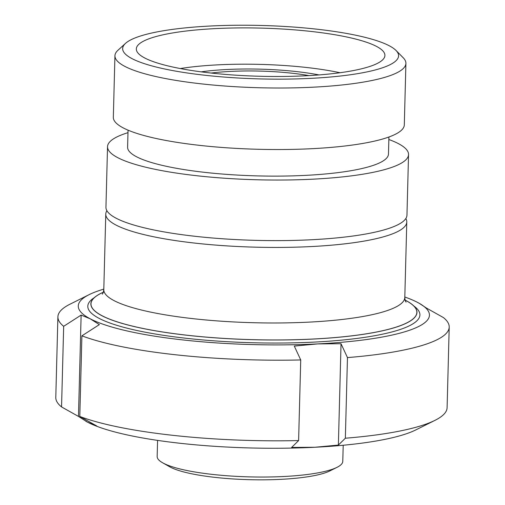 <?xml version="1.0" encoding="UTF-8"?>
<svg xmlns="http://www.w3.org/2000/svg" width="505" height="505" viewBox="0 0 505 505"><rect width="100%" height="100%" fill="white"/><g stroke="black" fill="none" stroke-linecap="round" stroke-linejoin="round"><path stroke-width="0.76" d="M405.837 218.526A150.559 29.164 -178.5 0 1 406.784 221.96A150.559 29.164 -178.5 0 1 255.511 247.172A150.559 29.164 -178.5 0 1 105.772 214.082A150.559 29.164 -178.5 0 1 106.896 210.699M405.136 300.115A163.102 31.594 -178.5 0 1 405.812 300.462A163.102 31.594 -178.5 0 1 416.966 312.393A163.102 31.594 -178.5 0 1 253.093 339.707A163.102 31.594 -178.5 0 1 90.868 303.858A163.102 31.594 -178.5 0 1 103.329 292.212M389.147 45.709A138.01 26.733 -178.5 0 1 396.008 50.456A138.01 26.733 -178.5 0 1 259.917 78.913A138.01 26.733 -178.5 0 1 125.511 43.373A138.01 26.733 -178.5 0 1 249.028 25.25A138.01 26.733 -178.5 0 1 389.147 45.709M125.511 43.373L117.949 50.273A145.541 28.192 1.5 0 0 114.938 55.765A145.541 28.192 1.5 0 0 259.69 87.756A145.541 28.192 1.5 0 0 405.913 63.384A145.541 28.192 1.5 0 0 403.198 57.74L396.008 50.456M376.414 46.353A124.337 24.088 -178.5 0 1 384.709 56.712A124.337 24.088 -178.5 0 1 259.987 76.268A124.337 24.088 -178.5 0 1 136.464 50.216A124.337 24.088 -178.5 0 1 234.711 27.971A124.337 24.088 -178.5 0 1 376.414 46.353M405.913 63.384L404.303 124.905A145.541 28.192 -178.5 0 1 258.08 149.278A145.541 28.192 -178.5 0 1 113.328 117.286L114.938 55.765M211.084 73.042A80.295 15.554 -178.5 0 1 308.997 75.605M201.129 71.849A90.332 17.498 -178.5 0 1 318.996 74.929M180.291 68.554A114.925 22.264 -178.5 0 1 339.985 72.733M388.926 136.994L388.478 154.044A130.486 25.275 -178.5 0 1 257.38 175.891A130.486 25.275 -178.5 0 1 127.601 147.214L128.049 130.164M388.863 139.5A150.559 29.164 -178.5 0 1 398.256 143.553A150.559 29.164 -178.5 0 1 408.545 154.568A150.559 29.164 -178.5 0 1 257.279 179.78A150.559 29.164 -178.5 0 1 107.533 146.684A150.559 29.164 -178.5 0 1 127.986 132.663M408.545 154.568L406.961 215.143A150.559 29.164 -178.5 0 1 397.624 224.876A150.559 29.164 -178.5 0 1 255.631 240.355A150.559 29.164 -178.5 0 1 114.723 217.447A150.559 29.164 -178.5 0 1 105.949 207.258L107.533 146.684M343.204 445.246L342.781 461.33A92.844 17.984 -178.5 0 1 337.024 467.333A92.844 17.984 -178.5 0 1 252.633 476.954A92.844 17.984 -178.5 0 1 162.591 462.763A92.844 17.984 -178.5 0 1 157.156 456.469L157.579 440.385M337.024 467.333L329.853 470.912A85.313 16.526 -178.5 0 1 252.304 479.75A85.313 16.526 -178.5 0 1 169.566 466.715L162.591 462.763M78.477 416.423L61.553 406.935L63.668 326.312L81.128 315.088L78.477 416.423L87.567 422.193A175.652 34.024 -178.5 0 1 85.837 421.258A175.652 34.024 -178.5 0 1 85.806 421.239M81.128 315.088L90.275 318.838L99.365 324.608L81.905 335.831L79.796 416.455L96.714 425.942L87.567 422.193A175.652 34.024 -178.5 0 0 314.981 447.26L291.637 447.43L298.613 440.575L300.727 359.951L294.289 346.089L317.683 343.905L341.026 343.735L338.375 445.075L314.981 447.26A175.652 34.024 -178.5 0 0 415.842 429.9L434.963 420.356A195.725 37.913 -178.5 0 1 345.351 438.22L338.375 445.075M341.026 343.735L347.465 357.591L345.351 438.22M404.821 297.009A175.652 34.024 -178.5 0 1 417.433 302.337A175.652 34.024 -178.5 0 1 419.163 303.278L426.523 308.107L443.447 317.594A195.725 37.913 -178.5 0 1 449.21 327.076A195.725 37.913 -178.5 0 1 347.465 357.591M419.163 303.278A175.652 34.024 -178.5 0 1 317.683 343.905A175.652 34.024 -178.5 0 1 90.275 318.838A175.652 34.024 -178.5 0 1 89.158 294.636A175.652 34.024 -178.5 0 1 103.809 289.125M300.727 359.951A195.725 37.913 -178.5 0 1 81.905 335.831M63.668 326.312A195.725 37.913 -178.5 0 1 57.898 316.831A195.725 37.913 -178.5 0 1 70.037 304.174L89.158 294.636M449.21 327.076L447.102 407.699A195.725 37.913 -178.5 0 1 434.963 420.356M298.613 440.575A195.725 37.913 -178.5 0 1 79.796 416.455M61.553 406.935A195.725 37.913 -178.5 0 1 55.79 397.454L57.898 316.831M413.829 305.986A166.113 32.181 -178.5 0 1 409.612 325.674A166.113 32.181 -178.5 0 1 253.011 342.756A166.113 32.181 -178.5 0 1 97.522 317.5A166.113 32.181 -178.5 0 1 94.334 297.622M406.784 221.96L404.802 297.508A150.559 29.164 -178.5 0 1 253.573 322.72A150.559 29.164 -178.5 0 1 103.79 289.636M104.181 291.877A163.001 31.575 1.5 0 0 251.2 339.619A163.001 31.575 1.5 0 0 405.717 300.45A163.001 31.575 1.5 0 0 404.303 299.736M404.802 297.508C405.023 300.008 405.452 301.542 406.089 302.11M105.772 214.082L103.796 289.624C103.443 292.111 102.932 293.62 102.269 294.15"/></g></svg>
